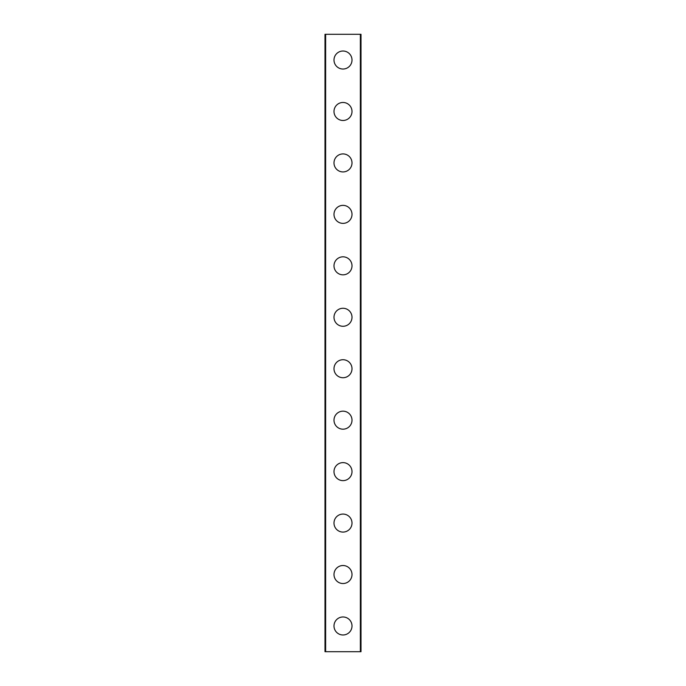 <?xml version="1.0" encoding="UTF-8"?>
<svg xmlns="http://www.w3.org/2000/svg" width="686" height="686" viewBox="0 0 686 686"><rect width="100%" height="100%" fill="white"/><g stroke="black" fill="none" stroke-linecap="round" stroke-linejoin="round"><path stroke-width="1.03" d="M333.996 625.975A9.004 9.004 0 0 1 343 616.971A9.004 9.004 0 0 1 352.004 625.975A9.004 9.004 0 0 1 343 634.979A9.004 9.004 0 0 1 333.996 625.975M333.996 574.525A9.004 9.004 0 0 1 343 565.521A9.004 9.004 0 0 1 352.004 574.525A9.004 9.004 0 0 1 343 583.529A9.004 9.004 0 0 1 333.996 574.525M333.996 523.075A9.004 9.004 0 0 1 343 514.071A9.004 9.004 0 0 1 352.004 523.075A9.004 9.004 0 0 1 343 532.079A9.004 9.004 0 0 1 333.996 523.075M333.996 471.625A9.004 9.004 0 0 1 343 462.621A9.004 9.004 0 0 1 352.004 471.625A9.004 9.004 0 0 1 343 480.629A9.004 9.004 0 0 1 333.996 471.625M333.996 420.175A9.004 9.004 0 0 1 343 411.171A9.004 9.004 0 0 1 352.004 420.175A9.004 9.004 0 0 1 343 429.179A9.004 9.004 0 0 1 333.996 420.175M333.996 368.725A9.004 9.004 0 0 1 343 359.721A9.004 9.004 0 0 1 352.004 368.725A9.004 9.004 0 0 1 343 377.729A9.004 9.004 0 0 1 333.996 368.725M333.996 317.275A9.004 9.004 0 0 1 343 308.271A9.004 9.004 0 0 1 352.004 317.275A9.004 9.004 0 0 1 343 326.279A9.004 9.004 0 0 1 333.996 317.275M333.996 265.825A9.004 9.004 0 0 1 343 256.821A9.004 9.004 0 0 1 352.004 265.825A9.004 9.004 0 0 1 343 274.829A9.004 9.004 0 0 1 333.996 265.825M333.996 214.375A9.004 9.004 0 0 1 343 205.371A9.004 9.004 0 0 1 352.004 214.375A9.004 9.004 0 0 1 343 223.379A9.004 9.004 0 0 1 333.996 214.375M333.996 162.925A9.004 9.004 0 0 1 343 153.921A9.004 9.004 0 0 1 352.004 162.925A9.004 9.004 0 0 1 343 171.929A9.004 9.004 0 0 1 333.996 162.925M333.996 111.475A9.004 9.004 0 0 1 343 102.471A9.004 9.004 0 0 1 352.004 111.475A9.004 9.004 0 0 1 343 120.479A9.004 9.004 0 0 1 333.996 111.475M333.996 60.025A9.004 9.004 0 0 1 343 51.021A9.004 9.004 0 0 1 352.004 60.025A9.004 9.004 0 0 1 343 69.029A9.004 9.004 0 0 1 333.996 60.025M360.896 34.3L324.993 34.3L324.993 651.7L361.007 651.7L361.007 34.3L360.896 651.7M325.636 34.3L325.636 651.7M360.364 34.3L360.364 651.7M325.104 34.3L325.104 651.7"/></g></svg>
